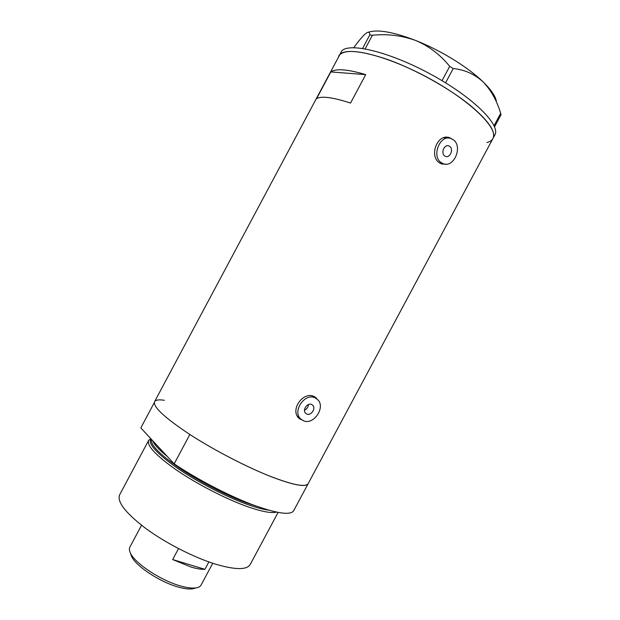 <?xml version="1.0" encoding="UTF-8"?>
<svg xmlns="http://www.w3.org/2000/svg" width="620" height="620" viewBox="0 0 620 620"><rect width="100%" height="100%" fill="white"/><g stroke="black" fill="none" stroke-linecap="round" stroke-linejoin="round"><path stroke-width="0.93" d="M306.66 413.982C310.992 416.253 316.371 408.216 312.596 405.131L311.713 404.535C307.427 402.233 301.987 410.207 305.707 413.346L306.66 413.982M304.498 410.2C306.877 409.061 308.194 407.17 308.45 404.527M444.664 155.938L445.625 156.442C450.097 158.224 453.825 149.172 449.748 146.421L448.71 145.878C444.23 144.166 440.58 153.249 444.664 155.938M453.313 139.756L450.693 138.407C439.929 134.424 431.303 156.263 441.099 162.595L443.292 163.75C454.003 168.144 463.086 146.467 453.313 139.756M448.64 138.074L443.819 137.718M315.247 397.924C305.055 392.336 291.888 411.378 300.731 418.973L303.126 420.593C313.604 425.971 326.407 406.604 317.262 399.257L315.247 397.924M315.402 397.993L311.876 395.901M297.344 416.051L300.158 418.554M451.833 138.849L449.322 137.625C437.271 133.354 428.8 156.116 439.402 162.781L441.642 163.975L446.028 164.184M441.936 164.067L444.191 164.006M318.013 400.024L314.332 396.661C303.397 390.615 289.346 410.13 299.197 418.508L303.754 420.848M299.514 418.802L301.63 419.732M316.417 398.598L314.844 396.924M350.54 103.075L365.707 74.625C347.495 69.223 335.87 68.324 330.824 71.928L316.564 98.712C321.245 95.767 332.576 97.224 350.54 103.075M154.582 401.675C152.83 406.697 164.409 417.524 189.317 434.147C213.575 449.918 246.938 467.224 271.467 476.819C293.508 485.204 305.738 487.49 308.156 483.678C305.303 487.653 291.586 484.762 266.988 475.021C243.156 465.264 212.575 449.206 189.844 434.496L174.181 463.868C196.672 478.989 227.276 495 251.348 504.277C276.226 513.468 290.331 515.631 293.647 510.771L492.931 138.516C498.914 129.045 471.859 101.866 430.497 79.104C389.19 56.257 348.022 45.926 339.954 54.39L338.605 56.11C343.41 48.833 360.166 50.111 388.88 59.939C416.369 69.959 449.361 88.412 470.138 105.307C488.552 120.73 496.147 131.804 492.931 138.516L494.822 134.982C500.898 125.349 473.928 98.007 432.558 75.237C391.259 52.382 350.013 42.199 341.853 50.817L154.582 401.675M365.707 74.625L330.824 71.928M449.57 138.151L447.446 137.291M439.425 162.797L442.339 163.556M486.956 142.523C489.893 141.771 491.885 140.438 492.931 138.516M362.615 48.43L369.807 34.929L372.395 35.255C387.384 33.736 401.853 35.495 415.788 40.517C429.156 46.252 440.464 54.862 449.694 66.371L453.22 68.533C464.504 69.649 474.424 74.051 482.964 81.755C490.97 90.07 496.876 100.603 500.673 113.344L501.022 114.762L494.551 126.844M372.395 35.255L365.149 48.841M442.045 80.685L449.694 66.371M494.055 125.705L500.673 113.344M453.22 68.533L445.586 82.832M353.71 47.678C358.306 41.393 362.057 36.89 364.963 34.162L366.986 32.643C368.83 31.729 369.768 32.488 369.807 34.929M368.327 32.224C377.549 29.171 393.367 31.93 415.788 40.517C440.626 50.29 468.108 67.247 482.964 81.755C490.8 89.404 495.264 95.829 496.349 101.044M150.986 438.867C147.684 443.478 156.286 453.104 176.778 467.759C196.78 481.585 225.331 496.442 246.713 504.192C255.595 507.393 262.826 509.369 268.406 510.097M276.419 512.12C271.204 513.461 261.221 511.515 246.473 506.284C225.285 498.643 197.144 484.111 176.894 470.317C156.085 455.692 146.661 445.718 148.622 440.401L150.8 438.673M278.07 512.453L250.209 564.51C246.845 570.051 235.29 569.935 215.535 564.154C193.858 557.465 165.672 543.081 145.847 528.519C125.542 513.004 116.808 501.758 119.644 494.791L148.622 440.401M154.31 402.582L140.817 427.916L174.181 463.868M155.178 400.954C156.682 399.792 159.735 399.567 164.354 400.295M194.889 588.21L192.642 588.806C189.131 589.333 184.373 588.76 178.374 587.086C159.89 582.11 135.338 565.781 131.463 556.14L130.727 553.993M141.531 525.256L129.882 547.088C129.107 548.553 129.255 550.452 130.316 552.792C134.431 563.061 160.913 580.653 180.776 586.024C187.217 587.83 192.316 588.457 196.067 587.9C198.609 587.489 200.276 586.551 201.066 585.094L212.738 563.262M208.855 561.937L204.902 569.331C201.314 569.486 196.656 568.711 190.937 567.005L172.67 559.55L178.514 548.599M204.902 569.331L172.67 559.55M151.451 439.371C150.265 444.765 159.782 454.468 180.001 468.495C199.648 481.725 226.533 495.566 246.853 502.96L255.851 505.967M167.377 456.537C159.131 449.864 154.241 444.602 152.722 440.743M311.829 404.596L312.596 405.131M300.731 418.973L298.36 417.229M315.154 397.188L316.401 398.032M447.779 137.376L449.322 137.625M443.292 163.75L440.278 163.145M447.857 145.731L448.71 145.878M131.463 556.14L130.316 552.792M192.642 588.806L196.067 587.9"/></g></svg>
